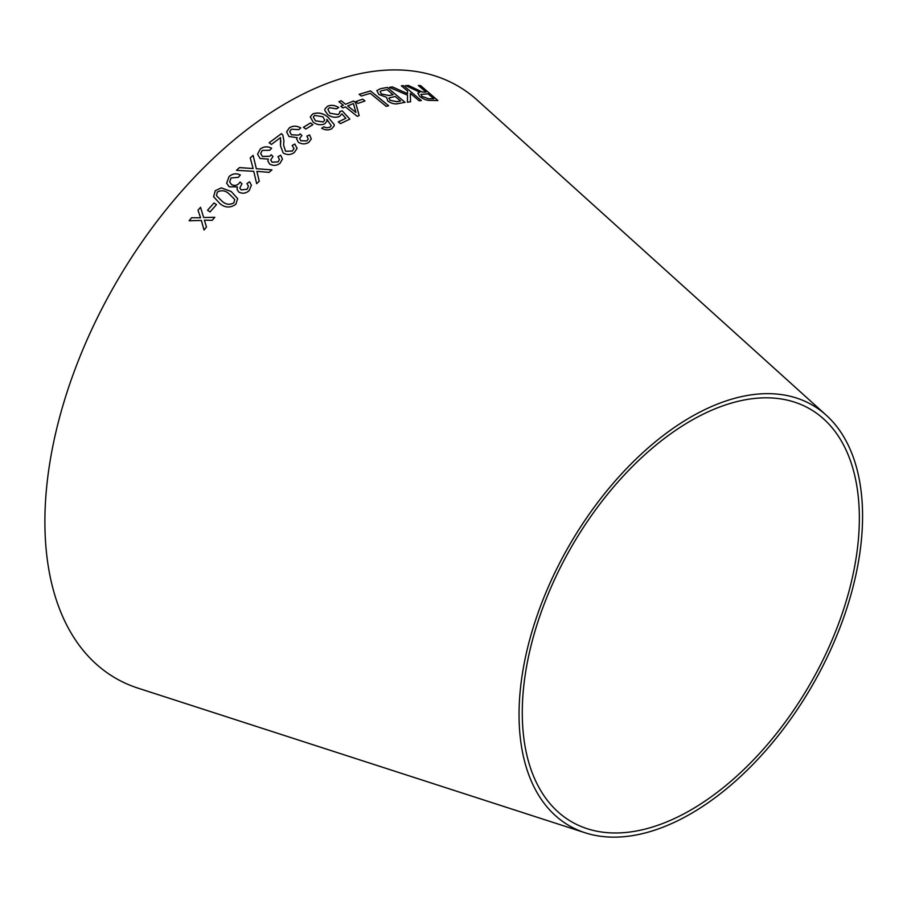 <?xml version="1.0" encoding="UTF-8"?>
<svg xmlns="http://www.w3.org/2000/svg" width="907" height="907" viewBox="0 0 907 907"><rect width="100%" height="100%" fill="white"/><g stroke="black" fill="none" stroke-linecap="round" stroke-linejoin="round"><path stroke-width="1.36" d="M585.162 832.785L137.977 688.13A341.984 197.443 -60 0 1 115.722 283.369A341.984 197.443 -60 0 1 477.377 100.258L826.243 415.213A242.917 140.245 -60 0 1 845.165 613.291A242.917 140.245 -60 0 1 690.817 813.738A242.917 140.245 -60 0 1 585.162 832.785A242.917 140.245 -60 0 1 569.358 545.277A242.917 140.245 -60 0 1 826.243 415.213M189.11 220.764L201.354 220.458L204.03 230.004L206.479 227.056L204.404 220.186L212.193 220.322L214.8 217.306L203.633 217.51L200.538 207.295L198.009 210.209L200.549 217.782L191.638 217.737L189.11 220.764M207.533 210.277L210.027 211.921L216.478 204.619L213.984 202.987L207.533 210.277M237.645 198.644L231.217 191.513L221.308 187.885L215.276 190.708L213.599 196.762L219.948 203.621C225.072 207.873 230.367 208.1 235.854 204.279L237.645 198.633L231.206 191.479L221.308 187.885M249.232 190.538L251.42 185.164L249.561 181.797L246.919 183.599L248.427 186.082L247.192 189.2L241.183 189.914L239.822 188.066L241.954 183.736L240.072 182.012L238.779 183.702C236.432 185.697 233.983 185.946 231.432 184.461L229.652 181.922L231.047 177.976L238.428 177.296L240.332 174.972C236.251 173.022 232.498 173.554 229.052 176.57L226.637 183.18L229.154 186.797L237.351 186.887L237.078 189.529L238.858 192.091C242.543 193.962 246.001 193.44 249.232 190.538M239.459 167.591L236.5 170.346L253.745 171.298L256.647 183.633L259.255 181.219L256.874 171.366L269.084 172.353L271.953 169.858L256.341 168.725L253.121 155.369L250.23 157.897L253.132 168.532L239.459 167.591L236.5 170.38M280.07 163.271L282.462 159.031L280.682 155.21L277.973 156.696L279.435 159.462L278.075 161.9L272.021 162.16L270.694 160.017L272.996 156.469L271.17 154.746L269.821 156.231L262.429 156.446L260.672 153.453L262.248 150.403L269.674 150.279L271.647 148.26C267.633 146.163 263.846 146.401 260.298 148.963L257.565 154.145L260.06 158.464L268.279 159.099L267.86 161.004L269.617 164.031C273.256 166.015 276.737 165.766 280.07 163.271M294.764 144.009L292.167 145.528L294.004 148.533L292.394 151.027L285.558 151.22L283.585 145.109L283.914 140.664L282.803 135.03L281.431 133.624L269.152 142.762L271.42 144.428L280.535 137.592L280.456 145.642L283.154 152.966C287.043 155.199 290.762 155.04 294.299 152.501L297.099 148.351L294.764 144.009L292.167 145.562M308.833 142.331L311.294 138.952L309.604 134.95L306.883 136.118L308.267 138.975L306.872 140.925L300.829 140.744L299.559 138.454L301.918 135.562L300.138 133.851L298.766 135.12L291.396 134.792L289.718 131.628L291.34 129.213L298.743 129.622L300.75 127.91C296.793 125.688 293.029 125.631 289.435 127.74L286.612 131.866L288.982 136.504L297.167 137.649L296.714 139.066L298.392 142.308C301.997 144.383 305.466 144.394 308.833 142.331M303.448 127.263L305.784 129.032L312.858 124.69L310.523 122.921L303.448 127.263M313.255 122.275C317.053 124.939 320.931 125.427 324.876 123.737L327.008 121.096L326.86 119.305L331.225 125.699L329.933 127.241L326.656 127.796L323.81 126.787L321.713 128.261C325.239 130.234 328.572 130.404 331.701 128.771L334.184 125.914L334.207 124.52L328.209 117.388C323.414 113.171 318.221 112.037 312.632 113.987L310.296 116.901L313.255 122.275M341.894 113.874L345.828 118.273L338.3 121.901L340.465 123.613L349.83 119.134L342.2 110.801L339.762 111.561L339.819 112.751L338.13 114.577L329.921 113.216L327.88 109.396L329.411 107.718L336.508 108.795L338.719 107.536C334.842 105.133 331.123 104.713 327.563 106.244L324.887 109.01L324.842 110.416L327.665 114.599C331.531 117.354 335.477 117.967 339.501 116.459L341.894 113.874M345.397 106.867L357.313 116.357L359.172 115.563L355.635 102.684L353.56 101.04L345.59 104.248L341.179 100.745L338.912 101.72L343.322 105.223L340.805 106.312L342.891 107.956L345.397 106.867M355.759 101.561L357.982 103.398L364.965 100.983L362.743 99.158L355.759 101.561M388.593 105.722L370.51 90.927L359.172 94.294L361.303 96.04L370.271 93.33L386.212 106.368L388.593 105.722M398.343 103.579L405.021 102.332L387.266 87.435L380.475 88.693L376.836 90.598L378.877 94.498L386.575 97.332L387.811 101.062C391.552 103.591 395.067 104.43 398.343 103.579M389.352 87.367L407.538 95.178L407.424 102.219L410.565 101.754L410.315 93.364L419.113 100.768L421.358 100.575L403.615 85.643L401.37 85.836L407.515 91.006L407.56 93.67L392.414 86.902L389.352 87.367M414.397 88.535L408.547 85.473L405.678 85.575L419.782 92.219L417.878 93.149L419.703 96.414C423.637 99.362 427.242 100.688 430.496 100.382L437.888 100.541L420.553 85.553L418.365 85.473L426.063 92.129L422.186 91.981L408.547 85.473M690.817 810.008A238.348 137.615 -60 0 1 587.146 828.692A238.348 137.615 -60 0 1 571.637 546.592A238.348 137.615 -60 0 1 823.692 418.977A238.348 137.615 -60 0 1 842.274 613.336A238.348 137.615 -60 0 1 690.817 810.008M426.063 92.129L422.163 92.026L414.374 88.58M408.524 85.519L405.656 85.621M417.866 93.172L419.782 92.219M437.866 100.586L420.553 85.553M420.531 85.598L418.342 85.519M433.795 98.806L428.467 98.772L422.016 96.391L420.893 94.385L428.059 93.852L433.795 98.806L428.489 98.727L422.038 96.346L420.882 94.407M407.56 93.67L392.391 86.947L389.341 87.412M410.542 101.799L410.315 93.364M421.336 100.62L403.615 85.643M403.592 85.689L401.348 85.882M404.998 102.378L387.266 87.435M387.255 87.48L380.475 88.693L376.824 90.621M389.874 100.337L389.296 97.854L395.214 96.482L400.577 100.983L396.994 101.709L389.874 100.337L389.273 97.899M388.808 98.421L389.296 97.854M393.116 94.725L388.967 95.564L381.337 93.965L380.112 91.652L381.042 90.859L387.017 89.6L393.116 94.725L388.99 95.518L381.359 93.92L380.112 91.652M400.577 100.983L397.005 101.663L389.897 100.292M388.57 105.768L370.51 90.927M370.498 90.972L359.161 94.339M364.954 101.017L362.721 99.192L355.737 101.607M359.161 115.597L355.635 102.684M355.623 102.729L353.56 101.04M353.549 101.074L345.59 104.248M345.578 104.294L341.179 100.745M341.168 100.79L338.901 101.765M340.794 106.357L343.322 105.223M355.952 112.491L347.653 105.938L353.424 103.545L355.952 112.491L347.664 105.904M338.3 121.946L345.828 118.273M349.819 119.18L342.2 110.801M342.188 110.847L339.751 111.606M339.808 112.785L338.13 114.577M338.118 114.622L329.921 113.216M329.91 113.25L327.88 109.396M338.708 107.57C334.83 105.178 331.112 104.747 327.552 106.278L327.563 106.244M327.552 106.278L324.887 109.033M334.173 125.937L334.195 124.554L328.198 117.422C323.402 113.216 318.21 112.083 312.62 114.033L310.285 116.924M327.008 121.119L326.86 119.305M326.656 127.796L329.921 127.286L331.225 125.699M326.656 127.842L323.81 126.787L321.702 128.295M324.729 120.143L323.266 121.957L315.443 120.835L313.289 117.071L314.57 115.416L322.881 116.754L324.729 120.143L323.277 121.923L315.443 120.801L313.289 117.071M312.847 124.735L310.523 122.955L303.448 127.309M311.282 138.975L309.604 134.95L306.872 136.152M308.255 139.02L306.872 140.925M306.872 140.959L300.829 140.778L299.559 138.454M301.918 135.596L300.138 133.851M300.138 133.885L298.766 135.154L291.396 134.792M291.396 134.837L289.718 131.662M300.75 127.944C296.793 125.722 293.018 125.665 289.435 127.785L289.435 127.74M289.435 127.785L286.612 131.878M296.714 139.1L297.167 137.649M297.099 148.374L294.764 144.054M294.004 148.533L292.394 151.027M292.394 151.072L285.558 151.254L283.585 145.109M283.914 140.687L282.803 135.03M282.803 135.064L281.431 133.624M281.419 133.669L269.141 142.796M280.83 140.608L280.456 145.653M282.462 159.054L280.682 155.21M280.682 155.244L277.973 156.73M279.435 159.496L278.075 161.9M278.075 161.934L272.021 162.194L270.694 160.017M272.996 156.514L271.17 154.746L269.821 156.231M269.821 156.265L262.429 156.48L260.683 153.476M271.647 148.295C267.633 146.197 263.846 146.435 260.298 148.997L257.565 154.156M268.279 159.133L267.86 161.015M253.132 168.532L239.459 167.625M259.255 181.253L256.874 171.366M271.953 169.892L256.341 168.725M256.341 168.759L253.121 155.369L250.23 157.92M251.42 185.187L249.561 181.797M249.572 181.831L246.919 183.633M248.427 186.116L247.203 189.223L241.183 189.914M241.183 189.937L239.822 188.066M241.954 183.758L240.072 182.012L238.779 183.702C236.432 185.731 233.983 185.98 231.444 184.484L229.652 181.922M240.332 175.006C236.262 173.056 232.498 173.588 229.063 176.604L226.637 183.203M237.351 186.91L237.09 189.552M221.319 187.908L215.276 190.708M215.288 190.731L213.599 196.774M234.732 199.449L233.836 202.93C229.607 205.152 225.696 204.585 222.124 201.252L216.478 195.719L217.317 192.046C221.557 189.892 225.458 190.47 229.018 193.792L234.732 199.449L233.836 202.907C229.596 205.118 225.684 204.563 222.113 201.229L216.478 195.719M216.49 204.653L213.984 202.987L207.544 210.299M200.549 207.318L198.021 210.231L200.56 217.805L191.638 217.737L189.132 220.786M201.365 220.48L204.041 230.027M214.8 217.329L203.633 217.51"/></g></svg>
